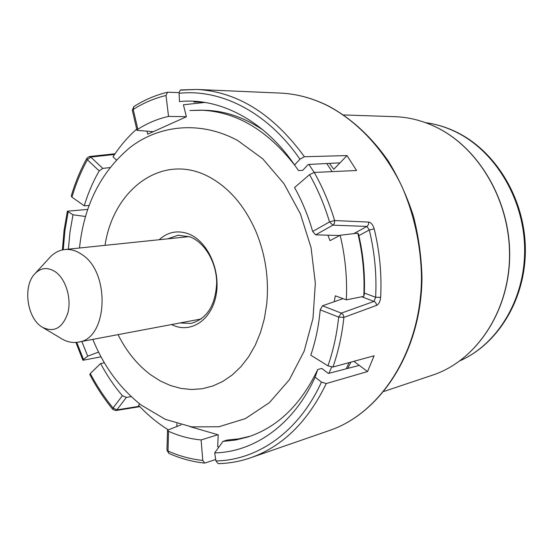 <?xml version="1.0" encoding="UTF-8"?>
<svg xmlns="http://www.w3.org/2000/svg" width="553" height="553" viewBox="0 0 553 553"><rect width="100%" height="100%" fill="white"/><g stroke="black" fill="none" stroke-linecap="round" stroke-linejoin="round"><path stroke-width="0.83" d="M329.484 163.391L333.777 169.28L347.014 155.58L304.413 156.734L299.92 159.229L294.555 164.967C264.064 120.077 219.237 97.363 179.462 101.586L179.075 92.579L180.313 90.167L196.709 89.455C237.292 91.598 273.196 114.029 304.413 156.734M350.955 362.111L347.719 368.416M215.705 459.529L204.665 463.103L202.771 460.435L201.112 439.939L217.882 434.734M101.04 356.837L82.909 360.273L83.482 359.443L76.743 342.355M87.651 209.421L67.369 211.191L73.01 214.785L70.017 231.776L68.372 249.161M179.075 92.621L167.566 92.22L166.024 95.503C154.384 98.296 143.455 102.948 133.225 109.453L137.835 129.284L136.999 130.356L153.25 131.683M314.228 172.432C322.648 187.308 329.443 203.345 334.627 220.55L329.54 221.94C324.459 205.039 317.795 189.285 309.549 174.658L314.228 172.432L356.561 170.511L347.014 155.58M250.108 436.241L238.702 438.875L227.165 440.057L222.977 441.391L235.606 440.036L248.062 436.932C277.682 427.158 300.908 404.685 317.74 369.515L321.805 368.409L328.392 373.462L359.284 365.395L367.538 371.575L374.118 355.779L332.941 367.033L327.957 365.858C333.286 350.567 336.853 334.309 338.657 317.083L320.208 309.839L322.475 305.781L343.081 298.648M359.284 365.395L353.83 361.323M367.538 371.575L326.277 383.554L321.445 382.095L315.086 377.174L317.74 369.515M222.977 441.391L214.695 452.907C254.332 452.043 293.698 424.683 315.086 377.174M326.277 383.554C307.738 421.849 282.479 446.603 250.495 457.822C239.891 461.458 229.136 463.4 218.228 463.649L215.926 460.939L214.695 452.907M339.694 235.516L315.645 234.838L333.196 224.974L334.468 223.246L334.627 220.55L368.671 222.078C371.07 222.472 372.909 224.725 374.187 228.852L369.273 229.972C374.685 252.23 376.8 274.661 375.632 297.258L374.049 301.378L341.325 313.122L322.475 305.781M374.187 228.852C379.697 251.511 381.853 274.343 380.651 297.348C380.167 301.606 378.798 304.288 376.545 305.394L343.883 317.401L338.657 317.083L341.325 313.122L343.226 314.795L343.883 317.401C342.037 334.938 338.388 351.48 332.941 367.033M320.208 309.839C318.777 325.848 315.639 340.959 310.786 355.171L327.957 365.858M315.645 234.838L312.659 231.465C308.166 215.753 302.125 201.105 294.549 187.522L309.549 174.658M376.545 305.394L376.068 303.265L374.644 301.675L361.766 296.774M375.632 297.258L364.316 293.042M380.651 297.348L375.632 297.251M368.671 222.078L368.478 224.629L366.957 226.426L369.273 229.972L358.862 235.633M181.114 424.794L167.511 430.22L168.554 431.292L168.001 451.034L166.951 450.253L168.935 453.412L168.001 451.034C179.276 456.052 190.868 459.184 202.771 460.435M139.84 406.662L115.826 410.554L116.842 409.897L113.075 407.976L122.379 395.699L126.374 397.372L131.248 396.619M115.826 410.554L112.909 409.483L113.075 407.976C104.476 397.517 96.879 386.035 90.291 373.545L100.611 363.549C106.874 375.307 114.125 386.029 122.379 395.699M112.909 409.483C104.171 398.858 96.471 387.211 89.8 374.554L90.291 373.545M104.372 362.747L100.611 363.549M168.554 431.292C179.117 436.047 189.969 438.93 201.112 439.939M98.565 352.074L87.727 356.173L83.482 359.443M81.837 341.457L87.727 356.173M85.439 216.5L73.01 214.785M86.939 158.11L87.402 159.789L90.72 157.059L89.365 156.527L86.939 158.11C80.455 169.902 75.215 182.552 71.233 196.059L71.931 197.144L84.256 205.806L89.033 205.495M109.853 167.58L102.796 168.402L99.201 170.912C93.001 181.654 88.017 193.28 84.256 205.806M132.319 110.241L133.791 106.632L133.225 109.453L132.319 110.241L136.999 130.356M186.354 116.697L168.541 116.413L166.024 95.503M168.541 116.413C157.626 118.854 147.395 123.146 137.835 129.284M199.163 101.669L193.868 102.028L202.792 102.111M202.55 110.247L189.9 110.517L200.352 110.171C235.689 111.333 267.244 129.817 295.026 165.624M294.555 164.967L298.516 170.545L302.691 170.372L308.263 164.469L339.984 162.852M263.2 130.121C244.149 117.34 224.656 110.724 204.714 110.268L200.352 110.171M334.206 301.724L335.318 295.827L346.33 299.83C347.339 278.159 345.279 256.633 340.164 235.26L330.03 240.645L327.894 235.177M189.983 426.633L218.214 434.831L217.675 446.789L219.016 446.9M204.928 102.436L183.416 104.787L186.375 116.78L147.706 134.179L147.001 131.289M136.702 129.084C127.757 137.006 119.87 146.241 113.026 156.796L116.358 159.969M314.18 172.439L308.92 164.435M328.924 373.316L331.662 367.109M176.842 426.384L176.946 423.633M139.619 403.828L138.526 405.287C147.575 414.909 157.405 423.031 168.015 429.66M332.132 171.624L326.754 163.529M357.777 233.138C362.809 254.062 364.807 275.138 363.784 296.373L364.247 294.611C365.18 274.316 363.266 254.173 358.517 234.168L357.777 233.138L340.164 235.26M363.784 296.373L346.33 299.83M346.247 368.803L349.012 362.644M105.029 245.352C113.642 187.26 165.444 150.236 212.518 178.854C231.133 190.032 245.698 207.797 256.212 232.136C265.585 255.258 269.083 279.23 266.712 304.067L264.362 318.694L260.504 332.512L255.237 345.259L248.677 356.699L240.984 366.639L232.322 374.906L222.866 381.39L212.815 386.008L202.357 388.718L191.677 389.512L180.976 388.427L170.421 385.524L160.19 380.893L150.437 374.63C137.192 364.627 126.395 351.293 118.052 334.634M171.548 324.549L172.978 325.226C191.276 333.625 211.937 319.717 216.195 294.569C220.737 269.539 207.14 240.555 188.103 233.705C177.326 230.02 167.683 232.025 159.174 239.726M179.912 322.973L191.075 323.429C207.043 318.798 215.587 305.242 216.693 282.756C216.52 262.24 204.741 242.332 189.9 236.836L178.197 235.225L167.642 238.848M201.271 318.95L78.319 342.12C107.863 339.189 110.842 272.2 81.657 254.352C76.127 250.585 70.508 248.974 64.798 249.534C58.597 250.26 53.219 253.336 48.671 258.749L35.565 272.988M78.319 342.12C72.167 343.192 66.139 341.789 60.229 337.897L43.576 327.984M55.528 271.924C65.862 279.203 71.683 298.468 67.846 313.005C62.399 328.434 53.717 333.072 41.793 326.927L40.645 326.104C26.931 316.357 23.191 286.779 34.141 274.53C40.383 267.611 47.517 266.74 55.528 271.924M425.568 122.662C435.716 124.038 445.628 127.052 455.319 131.704C494.631 150.478 523.857 198.181 524.624 248.256C525.461 298.344 498.108 343.779 460.283 360.625M432.612 375.121C475.221 361.123 508.497 313.261 509.652 257.684C510.944 202.142 479.278 147.762 436.027 127.086C422.582 120.63 408.861 117.16 394.877 116.676C408.812 117.16 422.485 120.616 435.895 127.052C479.098 147.706 510.765 202.108 509.5 257.677C508.373 313.281 475.138 361.157 432.612 375.121L383.976 391.427M329.408 430.517C381.065 413.146 421.6 350.816 421.967 277.406C421.4 256.592 418.538 236.09 413.374 215.898C406.96 196.211 398.589 177.907 388.254 160.978C371.277 136.681 351.349 118.363 328.489 106.024C312.563 98.095 296.449 93.782 280.136 93.077C296.29 93.768 312.272 98.054 328.081 105.927C358.074 121.743 384.694 150.326 402.155 186.997C414.328 215.138 420.985 246.23 421.483 277.468C421.158 351.058 380.678 413.312 329.408 430.517L250.495 457.822M215.926 460.939C257.421 460.29 298.855 431.893 321.445 382.095M353.802 233.615L366.957 226.426L332.913 225.161L329.54 221.94L312.659 231.465M139.432 406.241L116.842 409.897L126.374 397.372M63.236 249.756L64.908 230.691L68.123 212.069M71.931 197.144C75.865 183.831 81.021 171.382 87.402 159.789L99.201 170.912M102.796 168.402L90.72 157.059L114.561 154.481M299.92 159.229C267.797 112.162 220.675 88.632 179.061 93.312M425.513 122.648C435.916 124.031 446.064 127.093 455.955 131.835C495.612 150.803 524.673 198.423 525.35 248.283C526.09 298.157 498.626 343.648 460.234 360.66M394.877 116.676L343.641 114.948M280.136 93.077L196.709 89.455L181.018 89.925M168.935 453.412C180.499 458.568 192.416 461.796 204.665 463.103M167.511 430.22L166.951 450.253M67.369 211.191L64.079 230.331L62.399 249.921M75.899 342.431L82.909 360.273M89.365 156.527L115.045 153.762M133.791 106.632C144.305 99.92 155.566 95.123 167.566 92.22M92.828 339.383C103.902 366.535 120.056 388.448 141.285 405.121L165.319 419.354L191.608 426.875L218.857 426.771L245.359 418.621L269.359 402.674L289.337 379.773L304.15 351.162L312.991 318.369L315.341 283.205L311.062 247.668L300.39 213.831L283.959 183.644L262.703 158.78L237.776 140.566C199.377 119.794 157.971 125.607 129.858 147.637C100.722 172.107 83.938 205.564 79.494 248.007M189.257 236.601L64.798 249.534"/></g></svg>
